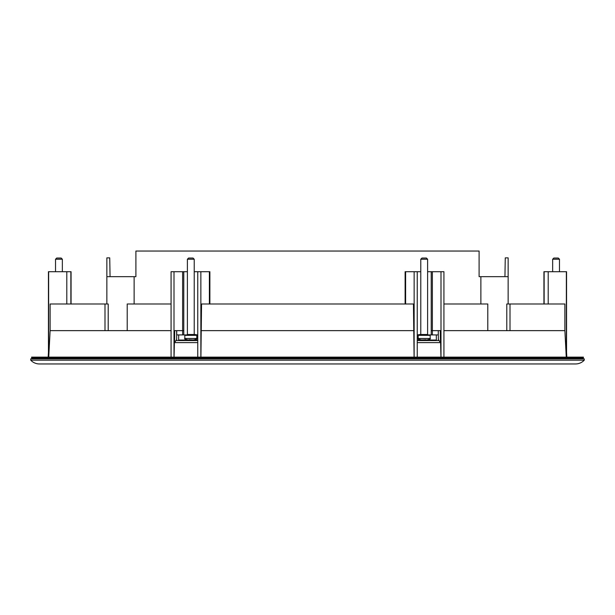 <?xml version="1.0" encoding="UTF-8"?>
<svg xmlns="http://www.w3.org/2000/svg" width="615" height="615" viewBox="0 0 615 615"><rect width="100%" height="100%" fill="white"/><g stroke="black" fill="none" stroke-linecap="round" stroke-linejoin="round"><path stroke-width="0.92" d="M194.225 271.707L209.884 271.707L209.884 303.995M30.75 360.182L584.25 360.182L584.25 358.837L30.75 358.837L30.75 360.182A11.962 11.962 0 0 0 39.468 363.957L575.532 363.957A11.962 11.962 0 0 0 584.25 360.182M566.561 352.303L566.815 357.131M194.225 334.414L197.753 334.921M217.987 363.957L562.894 363.957M134.131 303.995L134.131 276.665L135.9 276.665L135.9 251.043L479.1 251.043L479.1 276.665L480.869 276.665L480.869 303.995M48.731 357.131L50.123 330.647L50.123 303.995L108.202 303.995L108.202 330.647M71.063 303.995L71.063 271.707L66.797 271.707L66.797 303.995M48.439 357.131L48.439 271.707L66.797 271.707M70.871 303.995L70.871 271.707M510.012 303.995L510.012 330.647L564.877 330.647L564.877 303.995L506.798 303.995L506.798 330.647M543.937 303.995L543.937 271.707L566.561 271.707L566.561 357.131M544.129 303.995L544.129 271.707M176.69 334.921L196.362 334.921L196.785 335.344L184.831 335.344L185.253 334.921M187.391 259.238L188.59 258.046L193.025 258.046L194.225 259.238L187.391 259.238L187.391 334.491L194.225 334.491L194.648 334.921L193.564 334.921M426.479 334.921L438.31 334.921M421.436 334.921L429.747 334.921L430.169 335.344L418.215 335.344L418.638 334.921M417.247 334.921L420.775 334.414M171.078 357.131L171.078 271.707L183.777 271.707L183.777 330.647L176.605 330.647L176.674 334.921M176.736 334.921L176.736 330.647M176.628 339.572L174.583 342.609L174.698 330.647L176.605 330.647M438.264 334.921L438.264 330.647L431.223 330.647L431.223 334.921M438.264 330.647L438.326 334.921M438.372 339.572L440.417 342.609L440.302 330.647L438.395 330.647M405.116 303.995L405.116 271.707L420.775 271.707M427.61 271.707L443.922 271.707L443.922 357.131M171.078 330.647L127.213 330.647L127.213 303.995L171.078 303.995M183.777 271.707L187.391 271.707M443.922 303.995L487.787 303.995L487.787 330.647L510.012 330.647M480.869 276.665L508.144 276.665L508.144 257.87L505.269 257.87L504.938 276.665M134.131 276.665L106.856 276.665L106.856 257.87L109.731 257.87L110.062 276.665M436.304 334.921L436.358 340.556L436.35 340.041L426.533 340.041M425.803 340.041L423.943 340.049M421.859 340.041L417.247 340.041L417.247 340.556L438.364 340.556L438.303 333.991M200.905 357.131L201.559 303.995L413.441 303.995L414.095 357.131M127.213 330.647L104.988 330.647L104.988 303.995M48.639 271.707L48.639 357.131M200.859 271.707L200.859 357.131M414.141 271.707L414.141 357.131M564.877 330.647L566.269 357.131M566.361 271.707L566.361 357.131M50.123 330.647L104.988 330.647M174.053 357.131L174.698 330.647M197.753 342.609L174.583 342.609M201.559 330.647L413.441 330.647M440.302 330.647L440.947 357.131M440.417 342.609L417.247 342.609M443.922 330.647L487.787 330.647M178.696 334.921L178.642 340.556L178.65 340.041L188.843 340.087C185.284 339.357 183.947 338.819 184.831 338.473L184.831 335.344M184.831 338.473L196.785 338.473C197.569 338.842 196.223 339.38 192.764 340.087L197.753 340.041M174.007 271.707L174.007 357.131M183.777 330.647L183.777 334.921M197.753 271.707L197.753 357.131M417.247 271.707L417.247 357.131M440.993 271.707L440.993 357.131M106.856 276.665L106.856 303.995M508.144 276.665L508.144 303.995M154.603 251.043L199.022 251.043M216.534 251.043L267.779 251.043M285.291 251.043L329.709 251.043M347.221 251.043L398.466 251.043M415.978 251.043L460.397 251.043M432.376 271.707L432.376 334.921M182.624 271.707L182.624 334.921M307.5 357.131L31.603 357.131L31.626 357.738L583.374 357.738L583.397 357.131L307.5 357.131M197.753 340.556L176.636 340.556L176.697 333.991M55.519 259.238L56.718 258.046L61.162 258.046L62.353 259.238L55.519 259.238L55.519 271.707M62.353 259.238L62.353 271.707M193.095 339.926L189.051 339.734M191.057 340.049L189.32 340.049M188.521 340.049L189.051 340.049M193.095 340.049L192.564 340.049L193.095 340.049M194.648 334.921L189.005 334.921M189.32 334.921L191.057 334.921M425.949 339.734L421.905 339.926M422.436 340.049L421.905 340.049M425.995 334.921L420.352 334.921L420.775 334.491L427.61 334.491L428.04 334.921M420.775 259.238L421.975 258.046L426.41 258.046L427.61 259.238L420.775 259.238L420.775 334.491M425.949 340.049L426.479 340.049M559.481 259.238L552.647 259.238L553.838 258.046L558.282 258.046L559.481 259.238L559.481 271.707M552.647 259.238L552.647 271.707M548.203 271.707L548.203 303.995M209.384 271.707L209.384 303.995M405.616 271.707L405.616 303.995M431.223 271.707L431.223 330.647M583.374 357.738L583.158 358.284L31.842 358.284L32.372 358.837M426.157 340.087C429.616 339.38 430.954 338.842 430.169 338.473L418.215 338.473C417.331 338.819 418.669 339.357 422.228 340.087M48.439 352.303L48.185 357.131M583.158 358.284L582.628 358.837M31.842 358.284L31.626 357.738M187.391 334.491L186.96 334.921M194.225 259.238L194.225 334.491M196.785 338.473L196.785 335.344M427.61 259.238L427.61 334.491M430.169 338.473L430.169 335.344M418.215 338.473L418.215 335.344"/></g></svg>

